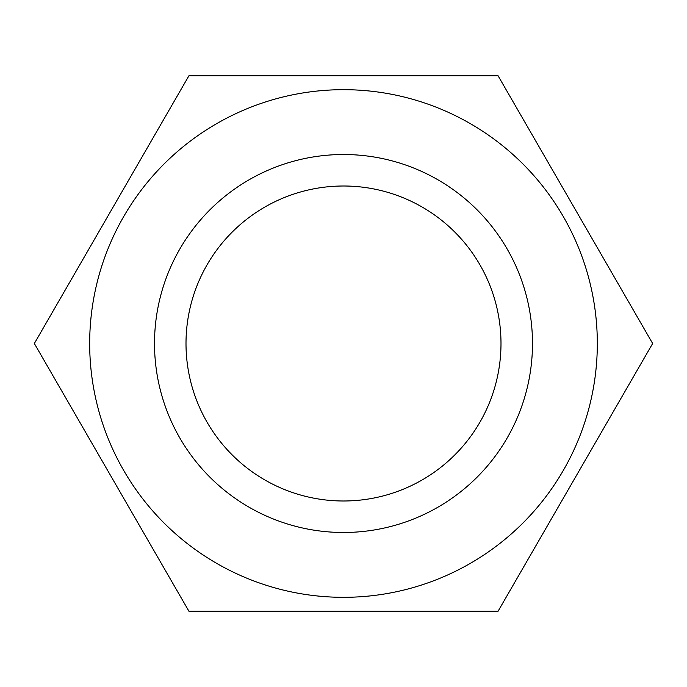 <?xml version="1.0" encoding="UTF-8"?>
<svg xmlns="http://www.w3.org/2000/svg" width="687" height="687" viewBox="0 0 687 687"><rect width="100%" height="100%" fill="white"/><g stroke="black" fill="none" stroke-linecap="round" stroke-linejoin="round"><path stroke-width="1.03" d="M441.518 466.774A157.486 157.486 0 0 0 466.774 245.482A157.486 157.486 0 0 0 245.482 220.226A157.486 157.486 0 0 0 220.226 441.518A157.486 157.486 0 0 0 441.518 466.774M461.123 491.42A188.985 188.985 0 0 0 491.42 225.877A188.985 188.985 0 0 0 225.877 195.58A188.985 188.985 0 0 0 195.58 461.123A188.985 188.985 0 0 0 461.123 491.42M34.676 342.942L34.35 343.5L188.925 611.232L498.075 611.232L652.65 343.5L498.075 75.768L188.925 75.768L34.35 343.5M652.324 344.058L652.65 343.5M597.321 343.964A253.821 253.821 0 0 1 343.036 597.321A253.821 253.821 0 0 1 89.679 343.036A253.821 253.821 0 0 1 343.964 89.679A253.821 253.821 0 0 1 597.321 343.964"/></g></svg>
